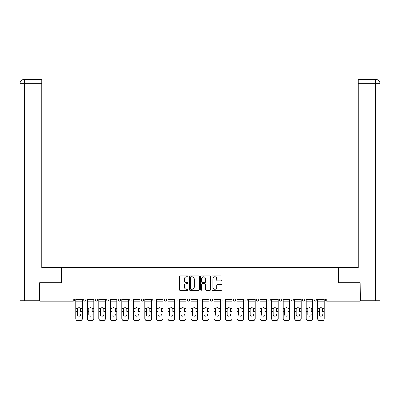 <?xml version="1.0" encoding="UTF-8"?>
<svg xmlns="http://www.w3.org/2000/svg" width="400" height="400" viewBox="0 0 400 400"><rect width="100%" height="100%" fill="white"/><g stroke="black" fill="none" stroke-linecap="round" stroke-linejoin="round"><path stroke-width="0.6" d="M188.185 276.315A0.505 0.505 0 0 0 187.675 275.805L179.97 275.805A0.725 0.725 0 0 0 179.245 276.53L179.245 289.58A0.725 0.725 0 0 0 179.97 290.305L187.675 290.305A0.505 0.505 0 0 0 188.185 289.8A0.505 0.505 0 0 0 187.675 289.29L186.68 289.29A2.32 2.32 0 0 1 184.36 286.97L184.36 285.885A2.32 2.32 0 0 1 186.68 283.565L187.675 283.565A0.505 0.505 0 0 0 188.185 283.055A0.505 0.505 0 0 0 187.675 282.55L186.68 282.55A2.32 2.32 0 0 1 184.36 280.23L184.36 279.14A2.32 2.32 0 0 1 186.68 276.82L187.675 276.82A0.505 0.505 0 0 0 188.185 276.315M221.19 280.92A0.725 0.725 0 0 0 221.915 280.195L221.915 276.53A0.725 0.725 0 0 0 221.19 275.805L212.635 275.805A0.725 0.725 0 0 0 211.91 276.53L211.91 289.58A0.725 0.725 0 0 0 212.635 290.305L221.19 290.305A0.725 0.725 0 0 0 221.915 289.58L221.915 285.16A0.725 0.725 0 0 0 221.19 284.435L217.525 284.435A0.725 0.725 0 0 0 216.8 285.16L216.8 287.355A1.94 1.94 0 0 1 214.86 289.29A1.94 1.94 0 0 1 212.925 287.355L212.925 278.76A1.94 1.94 0 0 1 214.86 276.82A1.94 1.94 0 0 1 216.8 278.76L216.8 280.195A0.725 0.725 0 0 0 217.525 280.92L221.19 280.92M41.79 79.235L24.435 79.235L41.79 79.235L41.79 83.67L24.54 83.67L24.54 300.82L39.575 300.82L39.575 282.725L61.805 282.725L61.805 267.215L338.195 267.215L338.195 282.725L360.205 282.725L360.205 298.9L39.795 298.9L39.795 300.08L73.255 300.08L73.255 298.9M39.795 282.725L39.795 298.9M199.365 276.53A0.725 0.725 0 0 0 198.64 275.805L190.085 275.805A0.725 0.725 0 0 0 189.36 276.53L189.36 289.58A0.725 0.725 0 0 0 190.085 290.305L198.64 290.305A0.725 0.725 0 0 0 199.365 289.58L199.365 276.53M201.36 275.805L209.915 275.805A0.725 0.725 0 0 1 210.64 276.53L210.64 289.58A0.725 0.725 0 0 1 209.915 290.305L206.255 290.305A0.725 0.725 0 0 1 205.53 289.58L205.53 284.29A0.725 0.725 0 0 0 204.805 283.565L202.375 283.565A0.725 0.725 0 0 0 201.65 284.29L201.65 289.8A0.505 0.505 0 0 1 201.14 290.305A0.505 0.505 0 0 1 200.635 289.8L200.635 276.53A0.725 0.725 0 0 1 201.36 275.805M73.255 301.19A1.11 1.11 0 0 0 74.36 300.08L73.255 300.08L73.255 301.19A1.11 1.11 0 0 0 74.36 300.08L74.36 298.9L74.36 300.08A1.11 1.11 0 0 1 73.255 301.19L39.795 301.19L39.795 300.08M360.205 298.9L360.205 301.19L326.745 301.19A1.11 1.11 0 0 1 325.64 300.08L325.64 298.9L325.64 300.08L360.205 300.08M83.67 298.9L83.67 300.08L83.67 298.9M84.775 301.19A1.11 1.11 0 0 1 83.67 300.08A1.11 1.11 0 0 0 84.775 301.19A1.11 1.11 0 0 0 85.885 300.08L85.885 298.9L85.885 300.08A1.11 1.11 0 0 1 84.775 301.19A1.11 1.11 0 0 1 83.67 300.08L85.885 300.08M95.19 298.9L95.19 300.08L95.19 298.9M97.405 298.9L97.405 300.08L97.405 298.9M106.715 300.08A1.11 1.11 0 0 0 107.82 301.19A1.11 1.11 0 0 0 108.93 300.08A1.11 1.11 0 0 1 107.82 301.19A1.11 1.11 0 0 0 108.93 300.08L108.93 298.9L108.93 300.08L106.715 300.08A1.11 1.11 0 0 0 107.82 301.19A1.11 1.11 0 0 1 106.715 300.08L106.715 298.9M118.235 298.9L118.235 300.08L118.235 298.9M120.45 298.9L120.45 300.08L120.45 298.9M129.76 298.9L129.76 300.08L129.76 298.9M131.975 298.9L131.975 300.08L131.975 298.9M143.495 298.9L143.495 300.08L141.28 300.08A1.11 1.11 0 0 0 142.39 301.19A1.11 1.11 0 0 1 141.28 300.08L141.28 298.9M152.805 298.9L152.805 300.08L152.805 298.9M155.02 298.9L155.02 300.08L155.02 298.9M164.325 298.9L164.325 300.08L164.325 298.9M166.54 298.9L166.54 300.08A1.11 1.11 0 0 1 165.435 301.19A1.11 1.11 0 0 1 164.325 300.08L166.54 300.08A1.11 1.11 0 0 1 165.435 301.19M175.845 298.9L175.845 300.08L175.845 298.9M178.065 298.9L178.065 300.08L178.065 298.9M187.37 298.9L187.37 300.08L187.37 298.9M189.585 298.9L189.585 300.08L189.585 298.9M198.89 298.9L198.89 300.08L198.89 298.9M201.11 298.9L201.11 300.08L201.11 298.9M210.415 298.9L210.415 300.08L210.415 298.9M212.63 298.9L212.63 300.08L212.63 298.9M221.935 298.9L221.935 300.08L221.935 298.9M224.155 298.9L224.155 300.08L224.155 298.9M235.675 298.9L235.675 300.08A1.11 1.11 0 0 1 234.565 301.19A1.11 1.11 0 0 1 233.46 300.08L233.46 298.9M247.195 298.9L247.195 300.08A1.11 1.11 0 0 1 246.09 301.19A1.11 1.11 0 0 1 244.98 300.08L244.98 298.9M258.72 298.9L258.72 300.08A1.11 1.11 0 0 1 257.61 301.19A1.11 1.11 0 0 1 256.505 300.08L256.505 298.9M270.24 298.9L270.24 300.08A1.11 1.11 0 0 1 269.135 301.19A1.11 1.11 0 0 1 268.025 300.08L268.025 298.9M280.655 301.19A1.11 1.11 0 0 0 281.765 300.08L281.765 298.9L281.765 300.08A1.11 1.11 0 0 1 280.655 301.19A1.11 1.11 0 0 1 279.55 300.08L279.55 298.9M293.285 298.9L293.285 300.08A1.11 1.11 0 0 1 292.18 301.19A1.11 1.11 0 0 1 291.07 300.08L291.07 298.9M302.595 298.9L302.595 300.08L302.595 298.9M304.81 298.9L304.81 300.08A1.11 1.11 0 0 1 303.7 301.19A1.11 1.11 0 0 1 302.595 300.08L304.81 300.08A1.11 1.11 0 0 1 303.7 301.19M315.225 301.19A1.11 1.11 0 0 0 316.33 300.08L316.33 298.9L316.33 300.08A1.11 1.11 0 0 1 315.225 301.19A1.11 1.11 0 0 1 314.115 300.08L314.115 298.9M96.3 301.19A1.11 1.11 0 0 1 95.19 300.08A1.11 1.11 0 0 0 96.3 301.19A1.11 1.11 0 0 0 97.405 300.08A1.11 1.11 0 0 1 96.3 301.19A1.11 1.11 0 0 1 95.19 300.08L97.405 300.08A1.11 1.11 0 0 1 96.3 301.19M119.345 301.19A1.11 1.11 0 0 1 118.235 300.08A1.11 1.11 0 0 0 119.345 301.19A1.11 1.11 0 0 0 120.45 300.08A1.11 1.11 0 0 1 119.345 301.19A1.11 1.11 0 0 1 118.235 300.08L120.45 300.08A1.11 1.11 0 0 1 119.345 301.19M130.865 301.19A1.11 1.11 0 0 1 129.76 300.08A1.11 1.11 0 0 0 130.865 301.19A1.11 1.11 0 0 0 131.975 300.08A1.11 1.11 0 0 1 130.865 301.19A1.11 1.11 0 0 1 129.76 300.08L131.975 300.08A1.11 1.11 0 0 1 130.865 301.19M142.39 301.19A1.11 1.11 0 0 0 143.495 300.08A1.11 1.11 0 0 1 142.39 301.19A1.11 1.11 0 0 1 141.28 300.08M153.91 301.19A1.11 1.11 0 0 1 152.805 300.08L155.02 300.08A1.11 1.11 0 0 1 153.91 301.19A1.11 1.11 0 0 0 155.02 300.08M176.955 301.19A1.11 1.11 0 0 1 175.845 300.08A1.11 1.11 0 0 0 176.955 301.19A1.11 1.11 0 0 0 178.065 300.08A1.11 1.11 0 0 1 176.955 301.19A1.11 1.11 0 0 1 175.845 300.08L178.065 300.08M188.48 301.19A1.11 1.11 0 0 1 187.37 300.08A1.11 1.11 0 0 0 188.48 301.19A1.11 1.11 0 0 0 189.585 300.08A1.11 1.11 0 0 1 188.48 301.19A1.11 1.11 0 0 1 187.37 300.08L189.585 300.08A1.11 1.11 0 0 1 188.48 301.19M200 301.19A1.11 1.11 0 0 1 198.89 300.08L201.11 300.08A1.11 1.11 0 0 1 200 301.19A1.11 1.11 0 0 0 201.11 300.08M211.52 301.19A1.11 1.11 0 0 1 210.415 300.08L212.63 300.08A1.11 1.11 0 0 1 211.52 301.19A1.11 1.11 0 0 0 212.63 300.08M223.045 301.19A1.11 1.11 0 0 1 221.935 300.08A1.11 1.11 0 0 0 223.045 301.19A1.11 1.11 0 0 0 224.155 300.08A1.11 1.11 0 0 1 223.045 301.19A1.11 1.11 0 0 1 221.935 300.08L224.155 300.08M190.885 276.82A0.505 0.505 0 0 0 190.375 277.33L190.375 288.785A0.505 0.505 0 0 0 190.885 289.29L191.935 289.29A2.32 2.32 0 0 0 194.255 286.97L194.255 279.14A2.32 2.32 0 0 0 191.935 276.82L190.885 276.82M205.53 278.8A1.94 1.94 0 0 0 203.59 276.86A1.94 1.94 0 0 0 201.65 278.8L201.65 281.825A0.725 0.725 0 0 0 202.375 282.55L204.805 282.55A0.725 0.725 0 0 0 205.53 281.825L205.53 278.8M80.715 309.295L80.715 311.66L82.3 311.66L82.3 298.9M75.73 311.97L75.73 318.67L75.73 308.645L77.45 308.645L77.315 309.295L77.45 308.645A1.7 1.63 0 0 1 80.58 308.645L82.3 308.645M80.715 311.97L80.715 311.66M79.015 316.26A1.7 1.605 180 0 0 80.715 314.655A1.7 1.605 180 0 1 79.015 316.26A1.7 1.605 180 0 1 77.315 314.655L77.315 309.295M82.3 318.355L82.3 318.67A2.215 2.095 180 0 1 80.085 320.765L80.085 320.45A2.215 2.095 0 0 0 82.3 318.355L82.3 311.66M75.73 318.355A2.215 2.095 0 0 0 77.945 320.45L77.945 320.765L80.085 320.765M77.945 320.765A2.215 2.095 180 0 1 75.73 318.67M77.945 320.45L80.085 320.45M75.73 308.645L75.73 298.9M61.73 282.725L61.73 267.585L41.79 267.585L41.79 83.67M24.54 300.82L20 300.82L20 256.505L20 300.82M24.54 79.235L25.54 79.235L24.54 79.235L24.54 83.67L20 83.67L20 256.505L20 83.67C20.265 80.975 21.74 79.5 24.425 79.235C21.735 79.5 20.26 80.98 20 83.67L20 256.505L20 83.67M338.27 282.725L338.27 267.585L358.21 267.585L358.21 79.235L375.565 79.235L358.21 79.235M380 256.505L380 83.67L380 300.82L360.425 300.82L360.205 282.725M375.46 79.235L374.46 79.235L375.46 79.235L375.46 83.67L358.21 83.67M375.46 300.82L375.46 83.67L380 83.67C379.735 80.975 378.26 79.5 375.575 79.235M92.235 309.295L92.235 311.66L93.825 311.66L93.825 298.9M87.25 311.97L87.25 318.67L87.25 308.645L88.975 308.645L88.84 309.295L88.975 308.645A1.7 1.63 0 0 1 92.1 308.645L93.825 308.645M92.235 311.97L92.235 311.66M90.54 316.26A1.7 1.605 180 0 0 92.235 314.655A1.7 1.605 180 0 1 90.54 316.26A1.7 1.605 180 0 1 88.84 314.655L88.84 309.295M103.76 309.295L103.76 311.66L105.345 311.66L105.345 298.9M98.775 311.97L98.775 318.67L98.775 308.645L100.495 308.645L100.36 309.295L100.495 308.645A1.7 1.63 0 0 1 103.625 308.645L105.345 308.645M103.76 311.97L103.76 311.66M102.06 316.26A1.7 1.605 180 0 0 103.76 314.655A1.7 1.605 180 0 1 102.06 316.26A1.7 1.605 180 0 1 100.36 314.655L100.36 309.295M115.28 309.295L115.28 311.66L116.87 311.66L116.87 298.9M110.295 311.97L110.295 318.67L110.295 308.645L112.02 308.645L111.885 309.295L112.02 308.645A1.7 1.63 0 0 1 115.145 308.645L116.87 308.645M116.87 318.67L116.87 318.355L116.87 318.67A2.215 2.095 180 0 1 114.655 320.765L114.655 320.45A2.215 2.095 0 0 0 116.87 318.355L116.87 311.66M115.28 311.97L115.28 311.66M113.58 316.26A1.7 1.605 180 0 0 115.28 314.655A1.7 1.605 180 0 1 113.58 316.26A1.7 1.605 180 0 1 111.885 314.655L111.885 309.295M126.805 309.295L126.805 311.66L128.39 311.66L128.39 298.9M121.82 311.97L121.82 318.67L121.82 308.645L123.54 308.645L123.405 309.295L123.54 308.645A1.7 1.63 0 0 1 126.67 308.645L128.39 308.645M128.39 318.67L128.39 318.355L128.39 318.67A2.215 2.095 180 0 1 126.175 320.765L126.175 320.45A2.215 2.095 0 0 0 128.39 318.355L128.39 311.66M126.805 311.97L126.805 311.66M125.105 316.26A1.7 1.605 180 0 0 126.805 314.655A1.7 1.605 180 0 1 125.105 316.26A1.7 1.605 180 0 1 123.405 314.655L123.405 309.295M138.325 309.295L138.325 311.66L139.915 311.66L139.915 298.9M133.34 311.97L133.34 318.67L133.34 308.645L135.065 308.645L134.93 309.295L135.065 308.645A1.7 1.63 0 0 1 138.19 308.645L139.915 308.645M139.915 318.67L139.915 318.355L139.915 318.67A2.215 2.095 180 0 1 137.7 320.765L137.7 320.45A2.215 2.095 0 0 0 139.915 318.355L139.915 311.66M138.325 311.97L138.325 311.66M136.625 316.26A1.7 1.605 180 0 0 138.325 314.655A1.7 1.605 180 0 1 136.625 316.26A1.7 1.605 180 0 1 134.93 314.655L134.93 309.295M93.825 318.355L93.825 318.67A2.215 2.095 180 0 1 91.61 320.765L91.61 320.45A2.215 2.095 0 0 0 93.825 318.355L93.825 311.66M87.25 318.355A2.215 2.095 0 0 0 89.465 320.45L89.465 320.765L91.61 320.765M89.465 320.765A2.215 2.095 180 0 1 87.25 318.67M89.465 320.45L91.61 320.45M87.25 308.645L87.25 298.9M105.345 318.355L105.345 318.67A2.215 2.095 180 0 1 103.13 320.765L103.13 320.45A2.215 2.095 0 0 0 105.345 318.355L105.345 311.66M98.775 318.355A2.215 2.095 0 0 0 100.99 320.45L100.99 320.765L103.13 320.765M100.99 320.765A2.215 2.095 180 0 1 98.775 318.67M100.99 320.45L103.13 320.45M98.775 308.645L98.775 298.9M110.295 318.355A2.215 2.095 0 0 0 112.51 320.45L112.51 320.765L114.655 320.765M112.51 320.765A2.215 2.095 180 0 1 110.295 318.67M112.51 320.45L114.655 320.45M110.295 308.645L110.295 298.9M121.82 318.355A2.215 2.095 0 0 0 124.035 320.45L124.035 320.765L126.175 320.765M124.035 320.765A2.215 2.095 180 0 1 121.82 318.67M124.035 320.45L126.175 320.45M121.82 308.645L121.82 298.9M133.34 318.355A2.215 2.095 0 0 0 135.555 320.45L135.555 320.765L137.7 320.765M135.555 320.765A2.215 2.095 180 0 1 133.34 318.67M135.555 320.45L137.7 320.45M133.34 308.645L133.34 298.9M149.85 309.295L149.85 311.66L151.435 311.66L151.435 298.9M144.865 311.97L144.865 318.67L144.865 308.645L146.585 308.645L146.45 309.295L146.585 308.645A1.7 1.63 0 0 1 149.715 308.645L151.435 308.645M151.435 318.67L151.435 318.355L151.435 318.67A2.215 2.095 180 0 1 149.22 320.765L149.22 320.45A2.215 2.095 0 0 0 151.435 318.355L151.435 311.66M149.85 311.97L149.85 311.66M148.15 316.26A1.7 1.605 180 0 0 149.85 314.655A1.7 1.605 180 0 1 148.15 316.26A1.7 1.605 180 0 1 146.45 314.655L146.45 309.295M144.865 318.355A2.215 2.095 0 0 0 147.08 320.45L147.08 320.765L149.22 320.765M147.08 320.765A2.215 2.095 180 0 1 144.865 318.67M147.08 320.45L149.22 320.45M144.865 308.645L144.865 298.9M161.37 309.295L161.37 311.66L162.96 311.66L162.96 298.9M156.385 311.97L156.385 318.67L156.385 308.645L158.11 308.645L157.975 309.295L158.11 308.645A1.7 1.63 0 0 1 161.235 308.645L162.96 308.645M162.96 318.67L162.96 318.355L162.96 318.67A2.215 2.095 180 0 1 160.745 320.765L160.745 320.45A2.215 2.095 0 0 0 162.96 318.355L162.96 311.66M161.37 311.97L161.37 311.66M159.67 316.26A1.7 1.605 180 0 0 161.37 314.655A1.7 1.605 180 0 1 159.67 316.26A1.7 1.605 180 0 1 157.975 314.655L157.975 309.295M156.385 318.355A2.215 2.095 0 0 0 158.6 320.45L158.6 320.765L160.745 320.765M158.6 320.765A2.215 2.095 180 0 1 156.385 318.67M158.6 320.45L160.745 320.45M156.385 308.645L156.385 298.9M172.895 309.295L172.895 311.66L174.48 311.66L174.48 298.9M167.905 311.97L167.905 318.67L167.905 308.645L169.63 308.645L169.495 309.295L169.63 308.645A1.7 1.63 0 0 1 172.755 308.645L174.48 308.645M174.48 318.67L174.48 318.355L174.48 318.67A2.215 2.095 180 0 1 172.265 320.765L172.265 320.45A2.215 2.095 0 0 0 174.48 318.355L174.48 311.66M172.895 311.97L172.895 311.66M171.195 316.26A1.7 1.605 180 0 0 172.895 314.655A1.7 1.605 180 0 1 171.195 316.26A1.7 1.605 180 0 1 169.495 314.655L169.495 309.295M167.905 318.355A2.215 2.095 0 0 0 170.125 320.45L170.125 320.765L172.265 320.765M170.125 320.765A2.215 2.095 180 0 1 167.905 318.67M170.125 320.45L172.265 320.45M167.905 308.645L167.905 298.9M184.415 309.295L184.415 311.66L186.005 311.66L186.005 298.9M179.43 311.97L179.43 318.67L179.43 308.645L181.155 308.645L181.02 309.295L181.155 308.645A1.7 1.63 0 0 1 184.28 308.645L186.005 308.645M186.005 318.67L186.005 318.355L186.005 318.67A2.215 2.095 180 0 1 183.785 320.765L183.785 320.45A2.215 2.095 0 0 0 186.005 318.355L186.005 311.66M184.415 311.97L184.415 311.66M182.715 316.26A1.7 1.605 180 0 0 184.415 314.655A1.7 1.605 180 0 1 182.715 316.26A1.7 1.605 180 0 1 181.02 314.655L181.02 309.295M179.43 318.355A2.215 2.095 0 0 0 181.645 320.45L181.645 320.765L183.785 320.765M181.645 320.765A2.215 2.095 180 0 1 179.43 318.67M181.645 320.45L183.785 320.45M179.43 308.645L179.43 298.9M195.94 309.295L195.94 311.66L197.525 311.66L197.525 298.9M190.95 311.97L190.95 318.67L190.95 308.645L192.675 308.645L192.54 309.295L192.675 308.645A1.7 1.63 0 0 1 195.8 308.645L197.525 308.645M195.94 311.97L195.94 311.66M194.24 316.26A1.7 1.605 180 0 0 195.94 314.655A1.7 1.605 180 0 1 194.24 316.26A1.7 1.605 180 0 1 192.54 314.655L192.54 309.295M197.525 318.355L197.525 318.67A2.215 2.095 180 0 1 195.31 320.765L195.31 320.45A2.215 2.095 0 0 0 197.525 318.355L197.525 311.66M190.95 318.355A2.215 2.095 0 0 0 193.17 320.45L193.17 320.765L195.31 320.765M193.17 320.765A2.215 2.095 180 0 1 190.95 318.67M193.17 320.45L195.31 320.45M190.95 308.645L190.95 298.9M207.46 309.295L207.46 311.66L209.05 311.66L209.05 298.9M202.475 311.97L202.475 318.67L202.475 308.645L204.2 308.645L204.06 309.295L204.2 308.645A1.7 1.63 0 0 1 207.325 308.645L209.05 308.645M207.46 311.97L207.46 311.66M205.76 316.26A1.7 1.605 180 0 0 207.46 314.655A1.7 1.605 180 0 1 205.76 316.26A1.7 1.605 180 0 1 204.06 314.655L204.06 309.295M209.05 318.355L209.05 318.67A2.215 2.095 180 0 1 206.83 320.765L206.83 320.45A2.215 2.095 0 0 0 209.05 318.355L209.05 311.66M202.475 318.355A2.215 2.095 0 0 0 204.69 320.45L204.69 320.765L206.83 320.765M204.69 320.765A2.215 2.095 180 0 1 202.475 318.67M204.69 320.45L206.83 320.45M202.475 308.645L202.475 298.9M218.98 309.295L218.98 311.66L220.57 311.66L220.57 298.9M213.995 311.97L213.995 318.67L213.995 308.645L215.72 308.645L215.585 309.295L215.72 308.645A1.7 1.63 0 0 1 218.845 308.645L220.57 308.645M220.57 318.67L220.57 318.355L220.57 318.67A2.215 2.095 180 0 1 218.355 320.765L218.355 320.45A2.215 2.095 0 0 0 220.57 318.355L220.57 311.66M218.98 311.97L218.98 311.66M217.285 316.26A1.7 1.605 180 0 0 218.98 314.655A1.7 1.605 180 0 1 217.285 316.26A1.7 1.605 180 0 1 215.585 314.655L215.585 309.295M213.995 318.355A2.215 2.095 0 0 0 216.215 320.45L216.215 320.765L218.355 320.765M216.215 320.765A2.215 2.095 180 0 1 213.995 318.67M216.215 320.45L218.355 320.45M213.995 308.645L213.995 298.9M230.505 309.295L230.505 311.66L232.095 311.66L232.095 298.9M225.52 311.97L225.52 318.67L225.52 308.645L227.245 308.645L227.105 309.295L227.245 308.645A1.7 1.63 0 0 1 230.37 308.645L232.095 308.645M232.095 318.67L232.095 318.355L232.095 318.67A2.215 2.095 180 0 1 229.875 320.765L229.875 320.45A2.215 2.095 0 0 0 232.095 318.355L232.095 311.66M230.505 311.97L230.505 311.66M228.805 316.26A1.7 1.605 180 0 0 230.505 314.655A1.7 1.605 180 0 1 228.805 316.26A1.7 1.605 180 0 1 227.105 314.655L227.105 309.295M225.52 318.355A2.215 2.095 0 0 0 227.735 320.45L227.735 320.765L229.875 320.765M227.735 320.765A2.215 2.095 180 0 1 225.52 318.67M227.735 320.45L229.875 320.45M225.52 308.645L225.52 298.9M242.025 309.295L242.025 311.66L243.615 311.66L243.615 298.9M237.04 311.97L237.04 318.67L237.04 308.645L238.765 308.645L238.63 309.295L238.765 308.645A1.7 1.63 0 0 1 241.89 308.645L243.615 308.645M243.615 318.67L243.615 318.355L243.615 318.67A2.215 2.095 180 0 1 241.4 320.765L241.4 320.45A2.215 2.095 0 0 0 243.615 318.355L243.615 311.66M242.025 311.97L242.025 311.66M240.33 316.26A1.7 1.605 180 0 0 242.025 314.655A1.7 1.605 180 0 1 240.33 316.26A1.7 1.605 180 0 1 238.63 314.655L238.63 309.295M237.04 318.355A2.215 2.095 0 0 0 239.255 320.45L239.255 320.765L241.4 320.765M239.255 320.765A2.215 2.095 180 0 1 237.04 318.67M239.255 320.45L241.4 320.45M237.04 308.645L237.04 298.9M253.55 309.295L253.55 311.66L255.135 311.66L255.135 298.9M248.565 311.97L248.565 318.67L248.565 308.645L250.285 308.645L250.15 309.295L250.285 308.645A1.7 1.63 0 0 1 253.415 308.645L255.135 308.645M255.135 318.67L255.135 318.355L255.135 318.67A2.215 2.095 180 0 1 252.92 320.765L252.92 320.45A2.215 2.095 0 0 0 255.135 318.355L255.135 311.66M253.55 311.97L253.55 311.66M251.85 316.26A1.7 1.605 180 0 0 253.55 314.655A1.7 1.605 180 0 1 251.85 316.26A1.7 1.605 180 0 1 250.15 314.655L250.15 309.295M248.565 318.355A2.215 2.095 0 0 0 250.78 320.45L250.78 320.765L252.92 320.765M250.78 320.765A2.215 2.095 180 0 1 248.565 318.67M250.78 320.45L252.92 320.45M248.565 308.645L248.565 298.9M265.07 309.295L265.07 311.66L266.66 311.66L266.66 298.9M260.085 311.97L260.085 318.67L260.085 308.645L261.81 308.645L261.675 309.295L261.81 308.645A1.7 1.63 0 0 1 264.935 308.645L266.66 308.645M266.66 318.67L266.66 318.355L266.66 318.67A2.215 2.095 180 0 1 264.445 320.765L264.445 320.45A2.215 2.095 0 0 0 266.66 318.355L266.66 311.66M265.07 311.97L265.07 311.66M263.375 316.26A1.7 1.605 180 0 0 265.07 314.655A1.7 1.605 180 0 1 263.375 316.26A1.7 1.605 180 0 1 261.675 314.655L261.675 309.295M260.085 318.355A2.215 2.095 0 0 0 262.3 320.45L262.3 320.765L264.445 320.765M262.3 320.765A2.215 2.095 180 0 1 260.085 318.67M262.3 320.45L264.445 320.45M260.085 308.645L260.085 298.9M276.595 309.295L276.595 311.66L278.18 311.66L278.18 298.9M271.61 311.97L271.61 318.67L271.61 308.645L273.33 308.645L273.195 309.295L273.33 308.645A1.7 1.63 0 0 1 276.46 308.645L278.18 308.645M278.18 318.67L278.18 318.355L278.18 318.67A2.215 2.095 180 0 1 275.965 320.765L275.965 320.45A2.215 2.095 0 0 0 278.18 318.355L278.18 311.66M276.595 311.97L276.595 311.66M274.895 316.26A1.7 1.605 180 0 0 276.595 314.655A1.7 1.605 180 0 1 274.895 316.26A1.7 1.605 180 0 1 273.195 314.655L273.195 309.295M271.61 318.355A2.215 2.095 0 0 0 273.825 320.45L273.825 320.765L275.965 320.765M273.825 320.765A2.215 2.095 180 0 1 271.61 318.67M273.825 320.45L275.965 320.45M271.61 308.645L271.61 298.9M288.115 309.295L288.115 311.66L289.705 311.66L289.705 298.9M283.13 311.97L283.13 318.67L283.13 308.645L284.855 308.645L284.72 309.295L284.855 308.645A1.7 1.63 0 0 1 287.98 308.645L289.705 308.645M289.705 318.67L289.705 318.355L289.705 318.67A2.215 2.095 180 0 1 287.49 320.765L287.49 320.45A2.215 2.095 0 0 0 289.705 318.355L289.705 311.66M288.115 311.97L288.115 311.66M286.42 316.26A1.7 1.605 180 0 0 288.115 314.655A1.7 1.605 180 0 1 286.42 316.26A1.7 1.605 180 0 1 284.72 314.655L284.72 309.295M283.13 318.355A2.215 2.095 0 0 0 285.345 320.45L285.345 320.765L287.49 320.765M285.345 320.765A2.215 2.095 180 0 1 283.13 318.67M285.345 320.45L287.49 320.45M283.13 308.645L283.13 298.9M299.64 309.295L299.64 311.66L301.225 311.66L301.225 298.9M294.655 311.97L294.655 318.67L294.655 308.645L296.375 308.645L296.24 309.295L296.375 308.645A1.7 1.63 0 0 1 299.505 308.645L301.225 308.645M301.225 318.67L301.225 318.355L301.225 318.67A2.215 2.095 180 0 1 299.01 320.765L299.01 320.45A2.215 2.095 0 0 0 301.225 318.355L301.225 311.66M299.64 311.97L299.64 311.66M297.94 316.26A1.7 1.605 180 0 0 299.64 314.655A1.7 1.605 180 0 1 297.94 316.26A1.7 1.605 180 0 1 296.24 314.655L296.24 309.295M294.655 318.355A2.215 2.095 0 0 0 296.87 320.45L296.87 320.765L299.01 320.765M296.87 320.765A2.215 2.095 180 0 1 294.655 318.67M296.87 320.45L299.01 320.45M294.655 308.645L294.655 298.9M311.16 309.295L311.16 311.66L312.75 311.66L312.75 298.9M306.175 311.97L306.175 318.67L306.175 308.645L307.9 308.645L307.765 309.295L307.9 308.645A1.7 1.63 0 0 1 311.025 308.645L312.75 308.645M311.16 311.97L311.16 311.66M309.46 316.26A1.7 1.605 180 0 0 311.16 314.655A1.7 1.605 180 0 1 309.46 316.26A1.7 1.605 180 0 1 307.765 314.655L307.765 309.295M312.75 318.355L312.75 318.67A2.215 2.095 180 0 1 310.535 320.765L310.535 320.45A2.215 2.095 0 0 0 312.75 318.355L312.75 311.66M306.175 318.355A2.215 2.095 0 0 0 308.39 320.45L308.39 320.765L310.535 320.765M308.39 320.765A2.215 2.095 180 0 1 306.175 318.67M308.39 320.45L310.535 320.45M306.175 308.645L306.175 298.9M322.685 309.295L322.685 311.66L324.27 311.66L324.27 298.9M317.7 311.97L317.7 318.67L317.7 308.645L319.42 308.645L319.285 309.295L319.42 308.645A1.7 1.63 0 0 1 322.55 308.645L324.27 308.645M322.685 311.97L322.685 311.66M320.985 316.26A1.7 1.605 180 0 0 322.685 314.655A1.7 1.605 180 0 1 320.985 316.26A1.7 1.605 180 0 1 319.285 314.655L319.285 309.295M324.27 318.355L324.27 318.67A2.215 2.095 180 0 1 322.055 320.765L322.055 320.45A2.215 2.095 0 0 0 324.27 318.355L324.27 311.66M317.7 318.355A2.215 2.095 0 0 0 319.915 320.45L319.915 320.765L322.055 320.765M319.915 320.765A2.215 2.095 180 0 1 317.7 318.67M319.915 320.45L322.055 320.45M317.7 308.645L317.7 298.9M326.745 298.9L326.745 301.19M234.565 301.19A1.11 1.11 0 0 0 235.675 300.08L233.46 300.08M246.09 301.19A1.11 1.11 0 0 0 247.195 300.08L244.98 300.08M257.61 301.19A1.11 1.11 0 0 0 258.72 300.08L256.505 300.08M269.135 301.19A1.11 1.11 0 0 0 270.24 300.08L268.025 300.08M281.765 300.08L279.55 300.08M292.18 301.19A1.11 1.11 0 0 0 293.285 300.08L291.07 300.08M316.33 300.08L314.115 300.08M75.73 311.66L77.315 311.66M75.73 301.19L82.3 301.19M75.73 299.51L82.3 299.51M87.25 311.66L88.84 311.66M87.25 301.19L93.825 301.19M87.25 299.51L93.825 299.51M98.775 311.66L100.36 311.66M98.775 301.19L105.345 301.19M98.775 299.51L105.345 299.51M110.295 311.66L111.885 311.66M110.295 301.19L116.87 301.19M110.295 299.51L116.87 299.51M121.82 311.66L123.405 311.66M121.82 301.19L128.39 301.19M121.82 299.51L128.39 299.51M133.34 311.66L134.93 311.66M133.34 301.19L139.915 301.19M133.34 299.51L139.915 299.51M144.865 311.66L146.45 311.66M144.865 301.19L151.435 301.19M144.865 299.51L151.435 299.51M156.385 311.66L157.975 311.66M156.385 301.19L162.96 301.19M156.385 299.51L162.96 299.51M167.905 311.66L169.495 311.66M167.905 301.19L174.48 301.19M167.905 299.51L174.48 299.51M179.43 311.66L181.02 311.66M179.43 301.19L186.005 301.19M179.43 299.51L186.005 299.51M190.95 311.66L192.54 311.66M190.95 301.19L197.525 301.19M190.95 299.51L197.525 299.51M202.475 311.66L204.06 311.66M202.475 301.19L209.05 301.19M202.475 299.51L209.05 299.51M213.995 311.66L215.585 311.66M213.995 301.19L220.57 301.19M213.995 299.51L220.57 299.51M225.52 311.66L227.105 311.66M225.52 301.19L232.095 301.19M225.52 299.51L232.095 299.51M237.04 311.66L238.63 311.66M237.04 301.19L243.615 301.19M237.04 299.51L243.615 299.51M248.565 311.66L250.15 311.66M248.565 301.19L255.135 301.19M248.565 299.51L255.135 299.51M260.085 311.66L261.675 311.66M260.085 301.19L266.66 301.19M260.085 299.51L266.66 299.51M271.61 311.66L273.195 311.66M271.61 301.19L278.18 301.19M271.61 299.51L278.18 299.51M283.13 311.66L284.72 311.66M283.13 301.19L289.705 301.19M283.13 299.51L289.705 299.51M294.655 311.66L296.24 311.66M294.655 301.19L301.225 301.19M294.655 299.51L301.225 299.51M306.175 311.66L307.765 311.66M306.175 301.19L312.75 301.19M306.175 299.51L312.75 299.51M317.7 311.66L319.285 311.66M317.7 301.19L324.27 301.19M317.7 299.51L324.27 299.51"/></g></svg>
